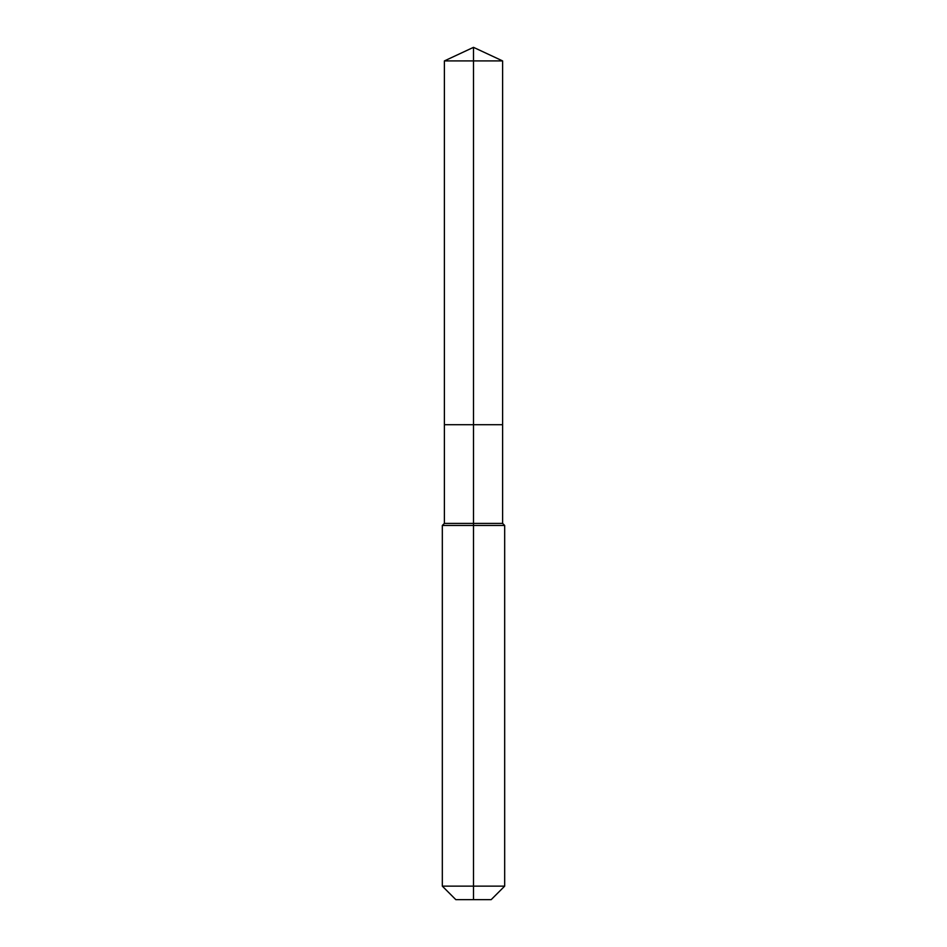 <?xml version="1.0" encoding="UTF-8"?>
<svg xmlns="http://www.w3.org/2000/svg" width="947" height="947" viewBox="0 0 947 947"><rect width="100%" height="100%" fill="white"/><g stroke="black" fill="none" stroke-linecap="round" stroke-linejoin="round"><path stroke-width="1.42" d="M442.32 886.143L504.68 886.143L491.173 899.65L455.827 899.65L442.32 886.143L442.32 525.467L473.5 525.467L473.5 523.395L444.392 523.395L444.392 424.706L473.5 424.706L473.5 60.916L502.608 60.916L473.5 47.35L473.5 60.916L444.392 60.916L444.392 424.706L502.608 424.706L502.608 60.916M473.5 523.395L502.608 523.395L502.608 424.706L473.5 424.706L473.5 523.395M473.5 899.65L473.5 525.467L504.68 525.467L502.608 523.395M473.5 47.35L444.392 60.916M504.68 886.143L504.68 525.467M444.392 523.395L442.32 525.467"/></g></svg>
